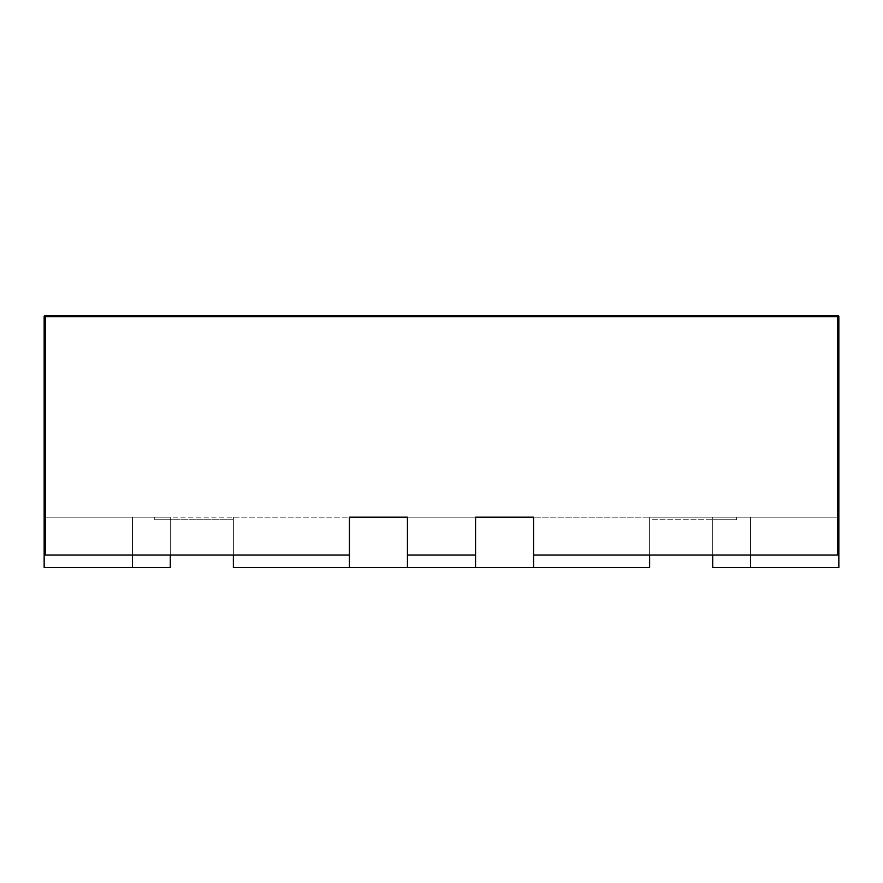<?xml version="1.0" encoding="UTF-8"?>
<svg xmlns="http://www.w3.org/2000/svg" width="883" height="883" viewBox="0 0 883 883"><rect width="100%" height="100%" fill="white"/><g stroke="black" fill="none" stroke-linecap="round" stroke-linejoin="round"><path stroke-width="0.66" stroke-dasharray="4.42 3.31" d="M649.634 555.032L649.634 517.184L533.586 517.184L533.586 555.032L533.586 517.184L649.634 517.184L649.634 555.032L533.586 555.032L649.634 555.032L649.634 517.184L838.85 517.184L838.85 555.032L712.702 555.032L838.85 555.032L712.702 555.032L838.85 555.032L712.702 555.032L838.85 555.032L712.702 555.032L838.85 555.032L712.702 555.032L838.85 555.032L838.85 316.622L837.592 316.622L837.592 315.352L45.408 315.352A1.258 1.258 0 0 0 44.15 316.622L44.15 555.032L44.15 517.184L44.15 555.032L44.15 517.184L44.15 555.032L44.15 517.184L44.15 555.032L44.15 517.184L44.15 555.032L44.15 517.184L44.15 555.032L132.45 555.032L44.15 555.032L132.45 555.032L44.15 555.032L132.45 555.032L44.15 555.032L132.45 555.032L44.15 555.032L132.45 555.032L44.15 555.032L45.408 555.032L45.408 316.622L44.15 316.622A1.258 1.258 0 0 1 45.408 315.352L45.408 316.622L837.592 316.622L837.592 555.032L533.586 555.032L533.586 517.184L475.562 517.184L475.562 555.032L407.438 555.032L407.438 517.184L349.414 517.184L349.414 555.032L45.408 555.032M838.85 555.032L837.592 555.032M750.55 555.032L750.55 517.184L838.85 517.184L838.85 567.648L750.55 567.648L750.55 517.184L838.85 517.184L838.85 567.648L712.702 567.648L838.85 567.648L712.702 567.648L750.55 567.648L750.55 517.184L838.85 517.184L838.85 567.648L712.702 567.648L750.55 567.648L750.55 517.184L838.85 517.184L838.85 567.648L712.702 567.648L750.55 567.648L750.55 517.184L750.55 555.032L750.55 517.184L750.55 555.032L750.55 517.184L750.55 555.032L750.55 517.184L750.55 555.032L750.55 517.184L750.55 555.032L750.55 517.184L838.85 517.184L649.634 517.184L649.634 567.648L533.586 567.648L533.586 517.184L533.586 567.648L533.586 517.184L649.634 517.184L475.562 517.184L475.562 555.032L407.438 555.032L407.438 517.184L407.438 555.032L475.562 555.032L475.562 517.184L407.438 517.184L475.562 517.184L407.438 517.184L475.562 517.184L475.562 567.648L233.366 567.648L233.366 517.184L233.366 555.032L233.366 517.184L349.414 517.184L349.414 555.032L349.414 517.184L44.15 517.184L170.298 517.184L44.15 517.184L170.298 517.184L44.15 517.184L132.45 517.184L44.15 517.184L44.15 567.648L170.298 567.648L44.15 567.648L170.298 567.648L44.15 567.648L170.298 567.648L44.15 567.648L44.15 517.184L44.15 555.032M170.298 567.648L170.298 519.712L170.298 567.648L170.298 519.712L154.735 519.712L170.298 519.712L154.735 519.712L154.735 517.184L154.735 519.712L154.735 517.184L154.735 519.712L154.735 517.184L154.735 519.712L170.298 519.712L170.298 567.648L132.45 567.648L132.45 517.184L132.45 555.032L132.45 517.184L132.45 555.032L132.45 517.184L132.45 555.032L132.45 517.184L132.45 555.032L132.45 517.184L132.45 555.032L170.298 555.032L132.45 555.032L170.298 555.032L132.45 555.032L170.298 555.032L132.45 555.032L170.298 555.032L132.45 555.032L170.298 555.032L132.45 555.032L132.45 517.184L170.298 517.184L44.15 517.184L44.15 567.648L44.15 517.184L44.15 567.648L44.15 517.184L44.15 567.648L170.298 567.648L132.45 567.648L132.45 517.184L44.15 517.184L233.366 517.184L233.366 519.712L154.735 519.712L154.735 517.184L44.15 517.184L154.735 517.184L154.735 519.712L233.366 519.712L233.366 517.184L233.366 555.032L349.414 555.032L233.366 555.032M750.55 567.648L750.55 517.184L750.55 567.648L750.55 517.184L750.55 567.648L750.55 517.184L838.85 517.184L750.55 517.184L838.85 517.184L750.55 517.184L838.85 517.184L838.85 567.648L750.55 567.648L838.85 567.648L838.85 517.184L838.85 567.648L838.85 517.184L838.85 567.648L712.702 567.648L712.78 519.712L649.634 519.712L649.634 517.184L649.634 519.712L736.599 519.712L712.702 519.712L736.599 519.712L712.702 519.712L736.599 519.712L712.702 519.712L736.599 519.712L712.702 519.712L712.702 567.648M407.438 567.648L407.438 517.184L407.438 567.648L407.438 517.184L349.414 517.184L349.414 567.648M170.22 517.184L170.22 519.712M475.562 567.648L475.562 517.184L475.562 567.648L533.586 567.648M712.78 517.184L712.78 519.712M736.599 517.184L736.599 519.712L736.599 517.184M712.736 517.184L712.736 519.712M170.264 517.184L170.264 519.712M132.45 567.648L132.45 555.032M712.702 555.032L712.702 517.184L712.702 555.032M170.298 555.032L170.298 517.184L170.298 555.032"/><path stroke-width="1.32" d="M45.408 555.032L349.414 555.032L349.414 517.184L407.438 517.184L407.438 555.032L475.562 555.032L475.562 517.184L533.586 517.184L533.586 555.032L837.592 555.032L837.592 316.622L44.15 316.622A1.258 1.258 0 0 1 45.408 315.352L45.408 555.032L44.15 555.032L44.15 316.622A1.258 1.258 0 0 1 45.408 315.352L837.592 315.352A1.258 1.258 0 0 1 838.85 316.622A1.258 1.258 0 0 0 837.592 315.352L837.592 316.622L838.85 316.622L838.85 567.648L750.55 567.648L750.55 555.032M837.592 555.032L838.85 555.032M233.366 555.032L233.366 567.648L349.414 567.648L349.414 517.184L407.438 517.184L407.438 567.648L649.634 567.648L649.634 555.032M475.562 567.648L475.562 517.184L533.586 517.184L533.586 567.648M712.702 555.032L712.702 567.648L750.55 567.648M349.414 567.648L407.438 567.648M44.15 555.032L44.15 567.648L170.298 567.648L170.298 555.032M838.85 316.622A1.258 1.258 0 0 0 837.592 315.352M132.45 555.032L132.45 567.648"/></g></svg>
